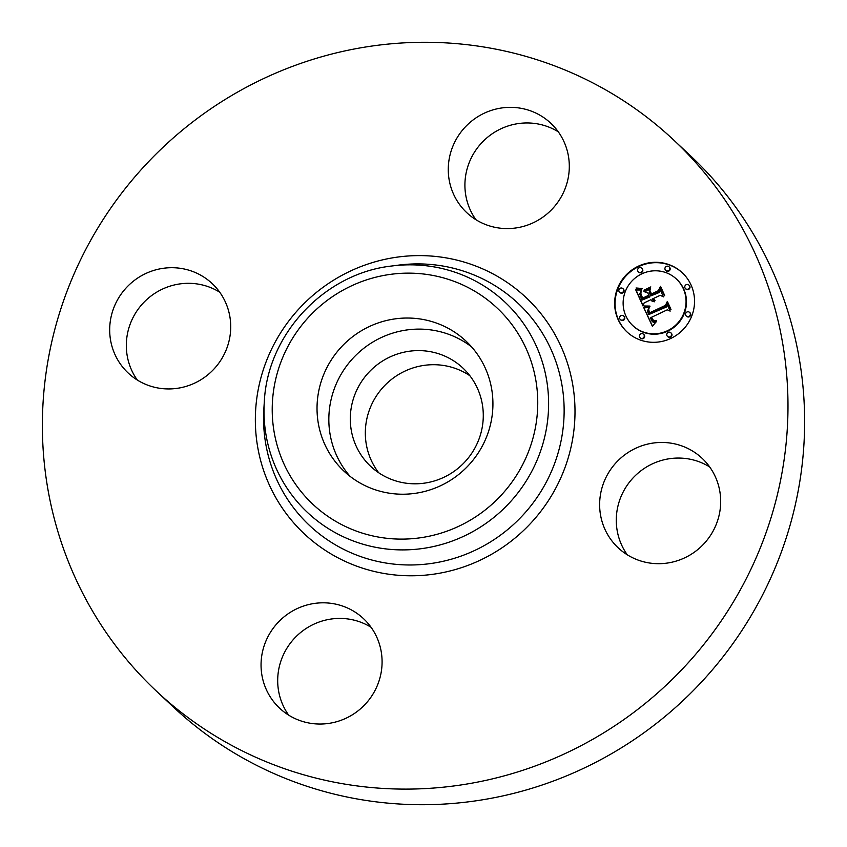 <?xml version="1.0" encoding="UTF-8"?>
<svg xmlns="http://www.w3.org/2000/svg" width="847" height="847" viewBox="0 0 847 847"><rect width="100%" height="100%" fill="white"/><g stroke="black" fill="none" stroke-linecap="round" stroke-linejoin="round"><path stroke-width="1.27" d="M350.15 476.416A89.168 86.881 133.2 0 1 359.742 351.653A89.168 86.881 133.2 0 1 471.62 346.921M366.179 461.7A67.4 65.674 133.2 0 1 371.219 369.906A67.4 65.674 133.2 0 1 462.907 368.043A67.4 65.674 133.2 0 1 467.396 372.701A67.4 65.674 133.2 0 1 462.356 464.505A67.4 65.674 133.2 0 1 370.679 466.369A67.4 65.674 133.2 0 1 366.179 461.7M378.757 472.806A67.4 65.674 133.2 0 1 383.924 386.37A67.4 65.674 133.2 0 1 469.852 375.708M673.736 140.062L690.379 155.679A377.921 368.233 133.2 0 1 715.556 181.809A377.921 368.233 133.2 0 1 687.319 696.509A377.921 368.233 133.2 0 1 173.264 706.938L156.621 691.321A377.921 368.233 133.2 0 1 131.444 665.191A377.921 368.233 133.2 0 1 159.681 150.491A377.921 368.233 133.2 0 1 673.736 140.062A377.921 368.233 133.2 0 1 698.913 166.192A377.921 368.233 133.2 0 1 670.676 680.903A377.921 368.233 133.2 0 1 156.621 691.321M627.278 554.796A61.355 59.777 133.2 0 1 637.537 473.579A61.355 59.777 133.2 0 1 709.68 466.951M288.689 715.154A61.355 59.777 133.2 0 1 294.608 638.14A61.355 59.777 133.2 0 1 371.092 627.309M137.32 380.049A61.355 59.777 133.2 0 1 147.59 298.822A61.355 59.777 133.2 0 1 219.722 292.204M475.908 219.691A61.355 59.777 133.2 0 1 481.827 142.677A61.355 59.777 133.2 0 1 558.311 131.846M554.849 127.463A61.355 59.777 133.2 0 1 550.264 211.019A61.355 59.777 133.2 0 1 466.813 212.713A61.355 59.777 133.2 0 1 462.727 208.468A61.355 59.777 133.2 0 1 467.311 124.911A61.355 59.777 133.2 0 1 550.762 123.217A61.355 59.777 133.2 0 1 554.849 127.463M130.946 283.216A61.355 59.777 133.2 0 1 212.174 283.576A61.355 59.777 133.2 0 1 209.463 373.421A61.355 59.777 133.2 0 1 128.225 373.061A61.355 59.777 133.2 0 1 130.946 283.216M275.508 703.931A61.355 59.777 133.2 0 1 280.092 620.375A61.355 59.777 133.2 0 1 363.543 618.681A61.355 59.777 133.2 0 1 367.63 622.926A61.355 59.777 133.2 0 1 363.045 706.483A61.355 59.777 133.2 0 1 279.595 708.166A61.355 59.777 133.2 0 1 275.508 703.931M620.904 457.962A61.355 59.777 133.2 0 1 702.131 458.322A61.355 59.777 133.2 0 1 699.41 548.178A61.355 59.777 133.2 0 1 618.183 547.818A61.355 59.777 133.2 0 1 620.904 457.962M347.926 340.579A89.168 86.881 133.2 0 1 465.977 341.097A89.168 86.881 133.2 0 1 462.028 471.673A89.168 86.881 133.2 0 1 343.977 471.154A89.168 86.881 133.2 0 1 347.926 340.579M670.898 338.398A40.487 39.449 133.2 0 1 626.896 331.844A40.487 39.449 133.2 0 1 638.299 266.212A40.487 39.449 133.2 0 1 682.301 272.776A40.487 39.449 133.2 0 1 670.898 338.398M682.502 272.967A40.487 39.449 -46.8 0 0 638.702 266.593A40.487 39.449 -46.8 0 0 627.098 332.024M632.773 325.576L633.175 325.957A31.9 31.085 -46.8 0 0 667.838 331.124A31.9 31.085 -46.8 0 0 676.827 279.415L676.425 279.044A31.9 31.085 133.2 0 1 667.436 330.743A31.9 31.085 133.2 0 1 632.773 325.576A31.9 31.085 133.2 0 1 641.751 273.877A31.9 31.085 133.2 0 1 676.425 279.044M620.322 319.531L620.724 319.912A2.456 2.393 -46.8 0 0 623.392 320.314A2.456 2.393 -46.8 0 0 624.08 316.333L623.678 315.952A2.456 2.393 133.2 0 1 622.99 319.933A2.456 2.393 133.2 0 1 620.322 319.531A2.456 2.393 133.2 0 1 621.01 315.56A2.456 2.393 133.2 0 1 623.678 315.952M638.342 271.834L638.744 272.215A2.456 2.393 -46.8 0 0 641.412 272.607A2.456 2.393 -46.8 0 0 642.1 268.637L641.698 268.255A2.456 2.393 133.2 0 1 641.01 272.236A2.456 2.393 133.2 0 1 638.342 271.834A2.456 2.393 133.2 0 1 639.04 267.853A2.456 2.393 133.2 0 1 641.698 268.255M619.559 292.204L619.962 292.575A2.456 2.393 -46.8 0 0 622.63 292.977A2.456 2.393 -46.8 0 0 623.318 288.996L622.916 288.626A2.456 2.393 133.2 0 1 622.227 292.596A2.456 2.393 133.2 0 1 619.559 292.204A2.456 2.393 133.2 0 1 620.258 288.224A2.456 2.393 133.2 0 1 622.916 288.626M685.519 288.658L685.922 289.039A2.456 2.393 -46.8 0 0 688.579 289.43A2.456 2.393 -46.8 0 0 689.278 285.46L688.876 285.079A2.456 2.393 133.2 0 1 688.177 289.06A2.456 2.393 133.2 0 1 685.519 288.658A2.456 2.393 133.2 0 1 686.208 284.677A2.456 2.393 133.2 0 1 688.876 285.079M665.657 270.362L666.07 270.744A2.456 2.393 -46.8 0 0 668.728 271.146A2.456 2.393 -46.8 0 0 669.426 267.165L669.024 266.784A2.456 2.393 133.2 0 1 668.325 270.765A2.456 2.393 133.2 0 1 665.657 270.362A2.456 2.393 133.2 0 1 666.356 266.392A2.456 2.393 133.2 0 1 669.024 266.784M667.489 336.365L667.891 336.735A2.456 2.393 -46.8 0 0 670.559 337.138A2.456 2.393 -46.8 0 0 671.248 333.157L670.845 332.776A2.456 2.393 133.2 0 1 670.157 336.757A2.456 2.393 133.2 0 1 667.489 336.365A2.456 2.393 133.2 0 1 668.177 332.384A2.456 2.393 133.2 0 1 670.845 332.776M640.173 337.826L640.576 338.207A2.456 2.393 -46.8 0 0 643.244 338.599A2.456 2.393 -46.8 0 0 643.932 334.629L643.529 334.247A2.456 2.393 133.2 0 1 642.841 338.228A2.456 2.393 133.2 0 1 640.173 337.826A2.456 2.393 133.2 0 1 640.861 333.845A2.456 2.393 133.2 0 1 643.529 334.247M686.271 315.995L686.673 316.376A2.456 2.393 -46.8 0 0 689.342 316.767A2.456 2.393 -46.8 0 0 690.03 312.787L689.627 312.416A2.456 2.393 133.2 0 1 688.939 316.386A2.456 2.393 133.2 0 1 686.271 315.995A2.456 2.393 133.2 0 1 686.959 312.014A2.456 2.393 133.2 0 1 689.627 312.416M643.678 307.461L649.543 307.461L647.394 310.796L648.654 314.608L666.007 306.614L666.907 303.935L670.157 311.135L667.298 309.811L651.449 317.318L653.439 320.367L656.446 320.6L653.206 320.78L651.11 317.689L650.252 317.89L652.518 321.744L656.287 321.659L652.381 326.286L643.678 307.461L652.518 326.095M644.239 305.989L649.924 306.074L646.483 306.752L644.239 305.989L644.62 306.593M648.622 309.028L649.458 312.903L665.488 305.333L667.351 301.405L670.993 309.462L667.309 302.474L665.827 305.746L649.226 313.602L648.103 310.637L648.622 309.028M643.032 306.011L635.631 289.642L641.581 289.96L639.686 293.92L641.962 300.103L649.416 296.566L648.982 295.603L642.407 298.726L640.576 294.428L641.063 291.389L640.904 294.004L642.661 298.123L648.813 295.211L647.733 292.829L643.9 291.58L650.581 288.425L649.13 292.321L650.761 295.931L658.786 292.13L659.951 289.134L663.445 296.873L660.215 295.285L653.365 298.536L655.049 300.685L652.931 298.737L652.179 299.086L654.519 301.776L652.402 301.394L650.845 299.722L644.122 302.908L643.032 306.011M636.065 287.98L642.217 288.509L640.427 289.145L636.404 288.541M643.942 290.172L650.824 286.911L644.292 290.5M650.03 290.712L651.481 293.941L658.31 290.712L660.522 286.297L664.651 295.423L660.491 287.377L658.68 291.019L651.237 294.544L650.03 290.712M650.845 299.722L651.957 301.087M654.572 301.712L653.058 300.6M652.931 298.737L653.99 300.134M654.742 300.007L654.106 299.563M660.247 289.79L659.199 292.511L650.761 295.931M650.316 289.113L644.609 291.813M647.733 292.829L649.046 295.667M640.84 293.697L642.185 298.271M648.982 295.603L649.818 296.948L641.962 300.103M640.83 290.013L636.033 290.023L643.127 305.725M655.843 322.336L653.662 322.463L652.063 321.352M651.11 317.689L652.878 320.558M655.239 320.949L652.899 319.954M667.214 304.602L666.409 306.995L648.654 314.608M648.866 307.546L644.08 307.842M649.956 306.487L644.641 306.37M641.952 288.986L636.468 288.361M648.58 310.214L649.405 313.517M667.309 302.474L670.845 309.78M665.837 305.735L649.458 312.903M650.327 291.379L651.428 294.449M660.491 287.377L664.514 295.762M303.935 494.976A134.588 131.137 133.2 0 1 318.864 307.186A134.588 131.137 133.2 0 1 506.03 317.276A134.588 131.137 133.2 0 1 491.101 505.077A134.588 131.137 133.2 0 1 303.935 494.976M514.616 312.141A144.255 140.56 133.2 0 1 498.608 513.43A144.255 140.56 133.2 0 1 298.006 502.61A144.255 140.56 133.2 0 1 264.306 401.838L263.872 408.603A152.354 148.447 133.2 0 0 299.467 515.029A152.354 148.447 133.2 0 0 511.334 526.453A152.354 148.447 133.2 0 0 528.232 313.866A152.354 148.447 133.2 0 0 398.439 265.143L391.727 266.011A144.255 140.56 133.2 0 1 514.616 312.141M536.818 308.732A162.021 157.87 133.2 0 1 518.851 534.806A162.021 157.87 133.2 0 1 293.538 522.663A162.021 157.87 133.2 0 1 311.505 296.577A162.021 157.87 133.2 0 1 536.818 308.732M264.306 401.838C267.377 334.216 324.433 273.39 391.727 266.011"/></g></svg>
